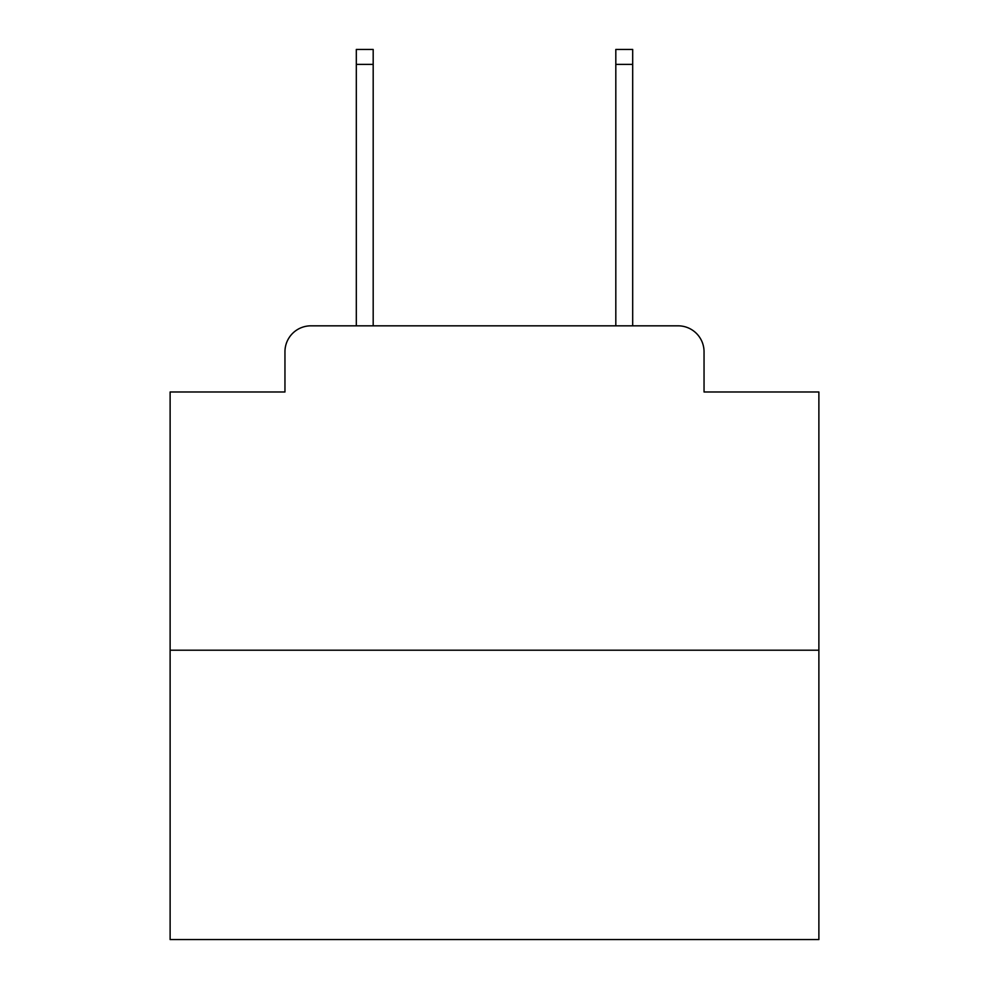 <?xml version="1.0" encoding="UTF-8"?>
<svg xmlns="http://www.w3.org/2000/svg" width="989" height="989" viewBox="0 0 989 989"><rect width="100%" height="100%" fill="white"/><g stroke="black" fill="none" stroke-linecap="round" stroke-linejoin="round"><path stroke-width="1.48" d="M284.956 351.775L284.956 391.99L284.956 351.775A25.949 25.949 0 0 1 310.905 325.826L356.312 325.826L356.312 49.45L373.187 49.45L373.187 325.826L615.813 325.826L615.813 49.45L632.688 49.45L632.688 325.826L678.095 325.826L310.905 325.826M818.88 650.206L170.12 650.206L170.12 939.55L818.88 939.55L818.88 391.99L704.044 391.99L704.044 351.775A25.949 25.949 0 0 0 678.095 325.826M170.12 650.206L170.12 391.99L284.956 391.99M704.044 391.99L704.044 351.775M356.312 64.372L373.187 64.372M632.688 64.372L615.813 64.372"/></g></svg>
